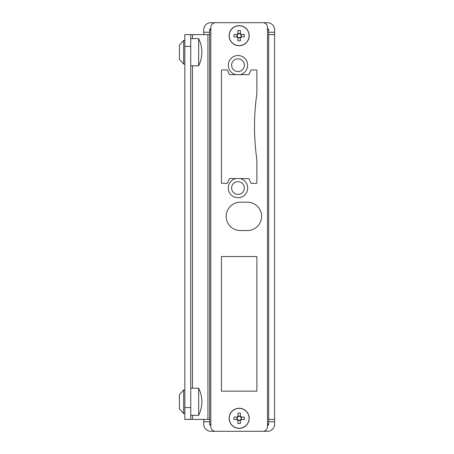 <?xml version="1.0" encoding="UTF-8"?>
<svg xmlns="http://www.w3.org/2000/svg" width="454" height="454" viewBox="0 0 454 454"><rect width="100%" height="100%" fill="white"/><g stroke="black" fill="none" stroke-linecap="round" stroke-linejoin="round"><path stroke-width="0.68" d="M203.732 34.606L203.738 32.245L209.64 32.245L209.64 424.212A1.18 1.18 0 0 0 210.821 425.398M209.64 32.245L209.64 29.788L210.821 29.788M268.689 34.606L268.689 32.245L274.591 32.245L274.591 34.606L268.689 34.606L268.689 419.394L274.591 419.394L274.591 424.212A7.088 7.088 0 0 1 267.508 431.3L210.821 431.3A7.088 7.088 0 0 1 203.738 424.212L203.732 419.394M274.591 34.606L274.591 419.394M274.591 32.245L274.591 29.788A7.088 7.088 0 0 0 267.508 22.7L210.821 22.7A7.088 7.088 0 0 0 203.738 29.788L203.738 32.245M267.508 425.398A1.18 1.18 0 0 0 268.689 424.212L268.689 419.394M267.508 29.788L268.689 29.788L268.689 32.245M210.821 28.602A1.18 1.18 0 0 0 209.64 29.788M268.689 29.788A1.18 1.18 0 0 0 267.508 28.602M184.84 407.584L190.748 407.584L190.748 419.394L184.84 419.394L184.84 34.606L209.64 34.606M209.64 419.394L207.909 419.394L207.909 34.606M190.748 419.394L207.909 419.394M190.748 407.584L190.748 46.416L184.84 46.416M190.748 34.606L190.748 46.416M235.859 74.66A9.682 9.682 0 0 1 228.402 63.787A9.682 9.682 0 0 1 238.696 55.558A9.682 9.682 0 0 1 240.109 74.66L229.707 74.66A0.471 0.471 0 0 1 229.27 74.377L227.477 70.222A0.471 0.471 0 0 0 227.045 69.939L221.921 69.939A0.471 0.471 0 0 0 221.45 70.41L221.45 182.831A0.471 0.471 0 0 0 221.921 183.308L227.045 183.308A0.471 0.471 0 0 0 227.477 183.019L229.27 178.865A0.471 0.471 0 0 1 229.707 178.581L240.109 178.581A9.682 9.682 0 0 1 238.696 197.689A9.682 9.682 0 0 1 228.402 189.454A9.682 9.682 0 0 1 235.859 178.581M249.201 35.69A10.039 10.039 0 0 1 234.145 44.384A10.039 10.039 0 0 1 234.145 26.996A10.039 10.039 0 0 1 249.201 35.69M249.201 418.31A10.039 10.039 0 0 1 234.145 427.004A10.039 10.039 0 0 1 234.145 409.616A10.039 10.039 0 0 1 249.201 418.31M210.821 27.422L210.821 426.578A4.722 4.722 0 0 0 215.548 431.3L262.781 431.3A4.722 4.722 0 0 0 267.508 426.578L267.508 27.422A4.722 4.722 0 0 0 262.781 22.7L215.548 22.7A4.722 4.722 0 0 0 210.821 27.422M256.879 256.521L221.45 256.521L221.45 391.149L256.879 391.149L256.879 256.521M240.109 74.66L248.622 74.66A0.471 0.471 0 0 0 249.053 74.377L250.852 70.222A0.471 0.471 0 0 1 251.283 69.939L256.408 69.939A0.471 0.471 0 0 1 256.879 70.41L256.879 93.218A4.722 4.722 0 0 1 256.828 93.887A232.641 232.641 0 0 0 256.828 159.36A4.722 4.722 0 0 1 256.879 160.024L256.879 182.831A0.471 0.471 0 0 1 256.408 183.308L251.283 183.308A0.471 0.471 0 0 1 250.852 183.019L249.053 178.865A0.471 0.471 0 0 0 248.622 178.581L240.109 178.581M240.342 230.541L247.43 230.541A14.17 14.17 0 0 0 261.6 216.371A14.17 14.17 0 0 0 247.43 202.2L240.342 202.2A14.17 14.17 0 0 0 226.171 216.371A14.17 14.17 0 0 0 240.342 230.541M244.36 65.211A6.379 6.379 0 0 0 234.792 59.69A6.379 6.379 0 0 0 234.792 70.733A6.379 6.379 0 0 0 244.36 65.211M244.36 188.03A6.379 6.379 0 0 0 234.792 182.508A6.379 6.379 0 0 0 234.792 193.552A6.379 6.379 0 0 0 244.36 188.03M240.382 419.91L240.382 423.508L237.947 423.508L237.947 419.91A2.009 2.009 0 0 0 240.762 417.095A2.009 2.009 0 0 0 240.382 416.71L240.382 413.112L237.947 413.112L237.947 416.71A2.009 2.009 0 0 0 237.561 417.095L233.969 417.095L233.969 419.524L237.561 419.524A2.009 2.009 0 0 0 237.947 419.91M240.382 420.552L237.947 420.552M241.403 417.095L241.403 419.524M240.382 416.71A2.009 2.009 0 0 0 237.947 416.71M237.947 416.068L240.382 416.068M240.762 419.524L244.36 419.524L244.36 417.095L240.762 417.095M249.081 418.31A9.92 9.92 0 0 0 234.202 409.718A9.92 9.92 0 0 0 234.202 426.902A9.92 9.92 0 0 0 249.081 418.31M240.382 420.41A2.423 2.423 0 0 0 241.261 419.524M237.067 419.524A2.423 2.423 0 0 0 237.947 420.41M237.947 416.21A2.423 2.423 0 0 0 237.067 417.095M241.261 417.095A2.423 2.423 0 0 0 240.382 416.21M237.561 417.095A2.009 2.009 0 0 0 237.561 419.524M236.926 419.524L236.926 417.095M240.762 34.476L244.36 34.476L244.36 36.905L240.762 36.905A2.009 2.009 0 0 0 237.947 34.09A2.009 2.009 0 0 0 237.561 34.476L233.969 34.476L233.969 36.905L237.561 36.905A2.009 2.009 0 0 0 237.947 37.29L237.947 40.888L240.382 40.888L240.382 37.29A2.009 2.009 0 0 0 240.762 36.905M241.403 34.476L241.403 36.905M237.947 33.448L240.382 33.448M237.561 34.476A2.009 2.009 0 0 0 237.561 36.905M236.926 36.905L236.926 34.476M240.382 34.09L240.382 30.492L237.947 30.492L237.947 34.09M239.162 25.77A9.92 9.92 0 0 0 230.575 40.65A9.92 9.92 0 0 0 247.753 40.65A9.92 9.92 0 0 0 239.162 25.77M241.261 34.476A2.423 2.423 0 0 0 240.382 33.59M240.382 37.79A2.423 2.423 0 0 0 241.261 36.905M237.067 36.905A2.423 2.423 0 0 0 237.947 37.79M237.947 33.59A2.423 2.423 0 0 0 237.067 34.476M237.947 37.29A2.009 2.009 0 0 0 240.382 37.29M240.382 37.932L237.947 37.932M198.659 38.641L198.659 65.802A30.514 30.514 0 0 0 198.659 38.641L190.748 38.641M183.66 64.031L179.409 59.309L179.409 45.139L183.66 40.412L183.66 64.031L184.84 64.031M198.659 388.198L198.659 415.359A30.514 30.514 0 0 0 198.659 388.198L190.748 388.198M183.66 413.588L179.409 408.861L179.409 394.691L183.66 389.969L183.66 413.588L184.84 413.588M209.64 421.755L203.738 421.755M274.591 421.755L268.689 421.755M267.508 424.212L268.689 424.212M209.64 424.212L210.821 424.212M192.473 419.394L192.473 415.359M192.473 388.198L192.473 65.802M192.473 38.641L192.473 34.606M190.748 65.802L198.659 65.802M183.66 40.412L184.84 40.412M190.748 415.359L198.659 415.359M183.66 389.969L184.84 389.969"/></g></svg>

